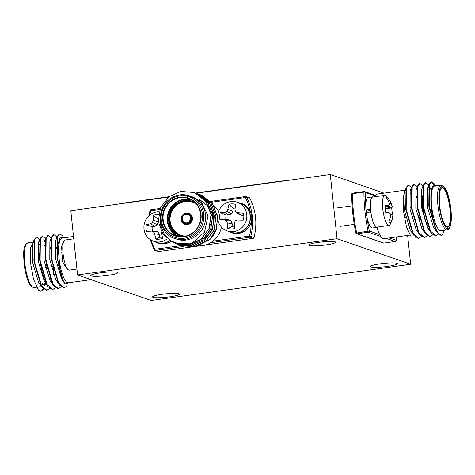 <?xml version="1.0" encoding="UTF-8"?>
<svg xmlns="http://www.w3.org/2000/svg" width="475" height="475" viewBox="0 0 475 475"><rect width="100%" height="100%" fill="white"/><g stroke="black" fill="none" stroke-linecap="round" stroke-linejoin="round"><path stroke-width="0.71" d="M337.048 238.711L410.667 264.26L151.181 300.497L77.562 274.954L337.048 238.711L330.297 174.503L383.996 193.135M410.667 264.26L407.633 235.398M77.562 274.954L70.811 210.74L168.542 197.089M195.955 193.266L330.297 174.503M169.729 296.833A13.561 1.716 -6 0 1 152.564 296.976A13.561 1.716 -6 0 1 165.87 293.853A13.561 1.716 -6 0 1 179.538 294.138A13.561 1.716 -6 0 1 169.729 296.833M107.89 275.375A13.561 1.716 -6 0 1 90.725 275.512A13.561 1.716 -6 0 1 104.031 272.389A13.561 1.716 -6 0 1 117.693 272.68A13.561 1.716 -6 0 1 107.89 275.375M325.856 244.934A13.561 1.716 -6 0 1 308.691 245.07A13.561 1.716 -6 0 1 321.997 241.947A13.561 1.716 -6 0 1 335.665 242.238A13.561 1.716 -6 0 1 325.856 244.934M387.701 266.392A13.561 1.716 -6 0 1 370.536 266.528A13.561 1.716 -6 0 1 383.842 263.411A13.561 1.716 -6 0 1 397.504 263.696A13.561 1.716 -6 0 1 387.701 266.392M435.486 186.141C427.286 180.743 430.855 226.029 438.977 233.967A27.117 7 82 0 0 441.578 235.256A27.117 7 82 0 0 442.16 235.072L444.463 230.25M434.702 186.052A22.562 5.825 82 0 0 432.06 209.202A22.562 5.825 82 0 0 440.942 230.743L447.171 229.876A22.562 5.825 -98 0 1 438.282 208.335A22.562 5.825 -98 0 1 440.931 185.185L434.702 186.052M416.106 227.329A22.562 5.825 82 0 0 416.195 226.391M411.047 194.53A22.562 5.825 82 0 0 410.661 193.758M405.703 190.463A22.562 5.825 82 0 0 403.572 196.597L403.465 210.953L406.475 226.812L411.148 236.888L415.471 237.221M417.377 230.393A27.117 7 82 0 0 417.46 229.579M406.012 187.589L404.605 191.425L403.572 196.597L404.308 210.098L410.358 230.304L414.123 235.665L412.822 233.605L405.745 209.297L406.012 187.589L408.251 185.161M405.056 190.19L377.613 194.026A22.562 5.825 82 0 0 375.642 196.044A22.562 5.825 82 0 0 375.381 196.697M377.049 227.347A22.562 5.825 82 0 0 379.691 234.567A22.562 5.825 82 0 0 383.859 238.717L409.866 235.083M396.174 240.605A1.087 0.511 -179.8 0 0 396.227 240.439A1.087 0.511 -179.8 0 0 396.18 240.291A53.152 13.716 82 0 0 396.156 237.001M438.977 233.967L436.305 230.328L429.228 206.013L429.513 184.258L431.526 181.895L434.079 183.605L435.753 185.903M438.758 233.753L436.139 236.016L430.54 231.135L423.463 206.821L423.747 185.06L425.76 182.703L428.794 185.137M429.792 186.978L430.872 189.543M434.809 228.641L434.732 229.057M432.992 234.561L430.374 236.823L424.775 231.937L417.697 207.628L417.982 185.868L419.989 183.504L423.041 185.903M429.204 228.451L428.967 229.864M427.055 235.659L424.608 237.625L419.003 232.744L411.926 208.43L412.211 186.675L414.224 184.312L417.276 186.711M423.439 229.253L423.201 230.672M421.289 236.467L418.843 238.432L413.238 233.552L406.161 209.237L406.446 187.477L408.458 185.119L411.51 187.512M417.668 230.06L417.555 230.779M441.536 235.262L437.19 232.441L435.89 230.387L428.812 206.073L429.079 184.371L431.11 181.955L434.987 185.909M435.931 236.033L431.425 233.249L430.124 231.194L423.047 206.88L423.308 185.173L425.553 182.744M430.166 236.841L425.659 234.056L424.359 231.996L417.282 207.682L417.543 185.98L419.787 183.552M428.895 227.745L428.788 228.511M424.401 237.643L419.888 234.858L418.588 232.803L411.516 208.489L411.777 186.788L414.016 184.359M423.13 228.552L423.023 229.312M418.635 238.45L414.123 235.665M436.537 230.737L433.426 227.08L427.375 206.874L427.447 188.795L429.079 184.371M428.373 187.192L431.057 188.177M435.011 229.401L435.32 228.57L434.993 229.372M430.772 231.539L430.006 230.981M431.425 233.249L427.654 227.887L421.61 207.682L421.681 189.602L423.308 185.173M422.608 187.999L423.065 187.702M429.584 229.283L429.388 229.793M425.006 232.346L424.24 231.788M425.659 234.056L421.889 228.695L415.839 208.489L415.916 190.404L417.543 185.98M416.842 188.807L417.293 188.51M422.144 195.552L422.596 197.054M423.819 230.084L423.457 230.981M419.235 233.154L418.475 232.59M419.888 234.858L416.124 229.496L410.073 209.291L410.151 191.211L411.777 186.788M411.071 189.608L411.528 189.317M416.379 196.359L416.83 197.861M419.603 217.663L419.609 219.385M418.053 230.892L417.691 231.788M413.47 233.955L412.71 233.397M390.474 214.261L393.086 214.142A23.714 6.436 173.1 0 1 393.086 214.178A24.047 24.047 0 0 1 390.165 224.449A15.188 3.919 -98 0 1 389.013 225.459A15.188 3.919 -98 0 1 382.785 208.988A15.188 3.919 -98 0 1 384.809 195.379A15.188 3.919 -98 0 1 386.199 196.033A24.047 24.047 0 0 1 392.178 206.263A23.714 11.952 -5 0 1 392.32 206.868A23.988 3.562 -10.9 0 1 391.59 207.878A12.605 3.254 -98 0 1 392.297 214.178M384.809 195.379L372.75 197.066A15.188 3.919 82 0 0 370.726 210.674A15.188 3.919 82 0 0 376.948 227.145L389.013 225.459M393.086 214.178A23.714 6.436 173.1 0 1 392.95 214.801A23.714 20.294 156.5 0 1 392.57 216.879A23.988 23.429 119.4 0 1 390.866 222.454A12.605 3.254 -98 0 1 390.177 222.656A12.605 3.254 -98 0 1 388.978 221.795A23.988 22.349 -76.9 0 0 390.569 216.184A23.714 21.518 -135.7 0 0 390.444 213.934A23.714 10.883 -174.1 0 0 389.417 212.865A23.988 2.482 178.9 0 0 385.742 212.473A12.605 3.254 -98 0 1 385.017 205.598A23.988 3.562 -10.9 0 1 388.651 205.592A23.714 5.367 -16.8 0 0 389.488 204.838A23.714 19.232 -39.6 0 0 389.168 202.855A23.988 22.349 -76.9 0 0 386.466 197.897A12.605 3.254 -98 0 1 386.697 197.754A12.605 3.254 -98 0 1 388.354 198.556A23.988 23.429 119.4 0 1 391.168 203.549A23.714 22.58 24.6 0 1 391.994 205.705A23.714 11.952 -5 0 1 392.178 206.263M385.047 206.441L388.651 205.592M387.208 199.007L388.354 198.556M389.423 222.276L390.866 222.454M385.255 209.101L391.59 207.878M390.527 214.949L392.95 214.801M390.397 217.123L392.57 216.879M389.352 203.811L391.168 203.549M385.082 207.082L391.994 205.705M385.195 208.501L392.32 206.868M370.88 211.987L366.255 212.622A15.402 3.972 82 0 0 372.412 228L376.978 227.359A15.402 3.972 82 0 0 377.607 227.056M373.409 196.971A15.402 3.972 82 0 0 372.721 196.852L368.149 197.487A15.402 3.972 82 0 0 365.976 209.974L367.43 210.912L370.702 210.455M372.721 196.852A15.402 3.972 82 0 0 370.542 209.333L365.976 209.974M370.821 211.987A15.402 3.972 82 0 0 376.978 227.359M118.323 204.107A17.355 2.197 -6 0 1 125.869 202.754L168.987 196.733M178.404 244.572L190.956 245.539L202.504 240.243L210.841 229.075L212.776 215.169L207.753 202.225L197.089 193.717L195.368 193.052L277.412 181.592A17.355 2.197 -6 0 1 286.17 180.66M160.782 213.435L160.283 224.087L164.071 233.878L171.404 241.128L181.046 244.684A27.117 25.977 -70.9 0 0 192.25 243.117L204.511 232.156L208.038 215.917L201.073 201.281L186.491 195.047M176.504 239.091A22.562 21.613 -70.9 0 0 204.321 224.859A22.562 21.613 -70.9 0 0 191.3 196.46L189.531 195.848A22.562 21.613 109.1 0 1 202.552 224.248A22.562 21.613 109.1 0 1 174.741 238.48L176.504 239.091M204.695 238.29A22.562 21.613 -70.9 0 0 212.058 211.743M196.62 246.038L210.015 239.418A27.117 25.977 -70.9 0 0 216.285 229.36L217.681 216.867L212.663 203.929L202 195.415L200.278 194.756M197.909 245.801A22.562 21.613 -70.9 0 0 212.942 241.152A22.562 21.613 -70.9 0 0 221.415 227.086M218.696 211.286A22.562 21.613 -70.9 0 0 213.59 205.426M181.046 244.684L173.44 242.784L163.05 234.365L158.306 221.522L160.508 207.706L169.118 196.638L180.904 191.431L193.675 192.464L195.338 193.105L206.002 201.62L211.019 214.558L209.083 228.469L200.753 239.638L189.204 244.928L175.898 243.687M194.483 192.761L196.971 193.675L207.634 202.19L212.658 215.127L210.722 229.033L202.392 240.202L190.855 245.492L177.531 244.257M196.122 193.325L198.609 194.239L209.273 202.754L214.29 215.692L212.355 229.603L204.024 240.772L192.482 246.062L179.17 244.821M197.76 193.895L200.248 194.809L210.906 203.324L215.929 216.262L213.993 230.173L205.663 241.336L194.115 246.632L180.803 245.391M199.393 194.465L201.881 195.379L212.545 203.888L217.562 216.832L216.315 228.891L210.015 239.418M192.25 243.117L175.132 243.438M193.729 192.482L195.457 193.147L206.12 201.661L211.138 214.599L209.202 228.511L200.872 239.673L189.335 244.969L175.958 243.705M197.006 193.616L198.728 194.281L209.392 202.795L214.409 215.733L212.473 229.645L204.143 240.813L192.601 246.103L180.084 245.159L178.428 244.512M198.639 194.186L200.361 194.851L211.025 203.365L216.048 216.303L214.112 230.215L205.782 241.377L194.245 246.673L181.735 245.729L180.061 245.082M210.419 224.325L208.584 229.621M198.033 198.799L199.352 199.31L208.246 206.399L212.444 217.176L210.858 228.754L203.947 238.052L193.272 242.636M190.523 218.821A4.34 4.156 -70.9 0 0 189.751 221.059M167.158 238.872A15.188 14.547 109.1 0 1 153.556 241.252A15.188 14.547 109.1 0 1 144.002 228.938A15.188 14.547 109.1 0 1 159.095 211.791M153.556 241.252L156.976 242.44A15.188 14.547 -70.9 0 0 169.64 240.736M161.732 232.311A23.714 4.798 105.5 0 0 161.637 232.691A23.988 4.162 82.7 0 0 162.628 238.218A12.605 12.071 109.1 0 1 155.96 239.151A23.988 8.17 -98.6 0 1 154.583 233.676A23.714 6.472 -121.8 0 1 153.377 231.646A23.714 1.556 -165.7 0 1 151.329 231.058A23.988 1.021 172.7 0 0 146.811 231.788A12.605 12.071 109.1 0 1 146.086 224.912A23.988 5.023 -4.7 0 1 150.563 223.784A23.714 7.072 -27.2 0 1 152.422 222.549A23.714 8.758 -74.7 0 1 153.182 220.341A23.988 8.17 -98.6 0 1 153.449 215.252A12.605 12.071 109.1 0 1 158.579 214.189M158.175 219.052A9.458 9.061 -70.9 0 0 157.926 219.159L158.199 221.742L157.356 224.728L154.737 226.284L152.232 226.634L146.086 224.912M152.232 226.634A9.458 9.061 -70.9 0 0 152.594 231.082M154.737 226.284L150.563 223.784M157.356 224.728L152.422 222.549M158.199 221.742L153.182 220.341M157.926 219.159L153.449 215.252M151.329 231.058L155.248 231.135L158.116 231.925L159.547 234.597L159.82 237.179A9.458 9.061 -70.9 0 0 162.414 237.138M159.82 237.179L155.96 239.151M159.547 234.597L154.583 233.676M158.116 231.925L153.377 231.646M154.648 241.632A15.402 14.755 -70.9 0 0 156.904 242.648L158.205 243.093A15.402 14.755 -70.9 0 0 170.857 241.49M156.904 242.648A15.402 14.755 -70.9 0 0 169.836 240.861M217.633 216.244A15.188 14.547 109.1 0 1 237.209 202.267A15.188 14.547 109.1 0 1 245.973 221.386A15.188 14.547 109.1 0 1 227.252 230.963A15.188 14.547 109.1 0 1 217.633 216.244M227.252 230.963L230.672 232.15A15.188 14.547 -70.9 0 0 249.393 222.573A15.188 14.547 -70.9 0 0 240.629 203.454L237.209 202.267M224.432 219.729L219.919 219.61A12.605 12.071 109.1 0 1 220.263 212.675A23.988 4.008 4.2 0 1 224.794 212.39A23.714 6.294 -18 0 1 226.801 211.488A23.714 8.74 -64.9 0 1 227.899 209.41A23.988 8.568 -89 0 1 228.98 204.303A12.605 12.071 109.1 0 1 235.677 204.47A23.988 4.566 91.9 0 0 234.982 209.588A23.714 3.26 69.4 0 0 235.665 211.713A23.714 1.324 25.9 0 1 237.785 212.723A23.988 4.008 4.2 0 1 243.544 213.269A12.605 12.071 109.1 0 1 243.776 214.623A12.605 12.071 109.1 0 1 243.2 220.204L237.417 220.056A23.714 2.339 159.7 0 0 235.208 220.893A23.714 4.78 114.8 0 0 234.317 223.042A23.988 4.566 91.9 0 0 234.484 228.582A12.605 12.071 109.1 0 1 227.786 228.41A23.988 8.568 -89 0 1 227.228 222.858A23.714 7.22 -112.5 0 1 226.349 220.667A23.714 2.63 -157 0 1 224.432 219.729L228.534 219.836L231.236 221.089L232.233 223.968L232.103 226.575A9.458 9.061 -70.9 0 0 234.407 226.961M235.149 208.133A9.458 9.061 -70.9 0 0 233.005 208.394L232.875 211.007L231.592 213.827L228.778 214.943L226.26 214.878L220.263 212.675M226.26 214.878A9.458 9.061 -70.9 0 0 226.017 219.771M228.778 214.943L224.794 212.39M231.592 213.827L226.801 211.488M232.875 211.007L227.899 209.41M233.005 208.394L228.98 204.303M243.847 215.46A9.458 9.061 -70.9 0 0 243.817 215.323L241.3 215.258L238.604 214.005L235.665 211.713M232.103 226.575L227.786 228.41M232.233 223.968L227.228 222.858M231.236 221.089L226.349 220.667M243.817 215.323L243.544 213.269M241.3 215.258L237.785 212.723M228.338 231.343A15.402 14.755 -70.9 0 0 230.601 232.352L231.895 232.803A15.402 14.755 -70.9 0 0 250.883 223.09A15.402 14.755 -70.9 0 0 241.995 203.698L240.7 203.247A15.402 14.755 -70.9 0 0 238.302 202.647M230.601 232.352A15.402 14.755 -70.9 0 0 249.589 222.638A15.402 14.755 -70.9 0 0 240.7 203.247M41.082 291.181A27.117 7 -98 0 1 40.927 291.211A27.117 7 -98 0 1 38.333 289.922L33.499 279.08L30.43 262.485L30.584 247.588L33.992 241.793M44.306 283.183L43.831 286.134M43.106 288.592L41.509 291.027L43.462 288.96M42.732 283.403A22.562 5.825 -98 0 1 41.592 285.849M91.004 279.621L68.323 282.785A22.562 5.825 -98 0 1 64.155 278.635A22.562 5.825 -98 0 1 58.734 254A22.562 5.825 -98 0 1 62.083 238.094L73.518 236.497M71.179 282.387L65.123 284.026L62.896 279.977A27.117 7 -98 0 1 59.897 270.216L58.009 244.275L60.206 237.263L63.893 237.838M44.757 285.469L45.279 283.047M36.438 237.09L34.194 239.519L33.933 261.226L41.01 285.534L42.311 287.595L46.817 290.379M51.205 281.242L51.312 280.482M42.204 236.289L39.959 238.717L39.698 260.419L46.776 284.733L48.076 286.787L52.583 289.578M56.97 280.44L57.077 279.674M47.969 235.481L45.731 237.91L45.463 259.611L52.541 283.925L53.841 285.986L58.354 288.77M53.734 234.674L51.496 237.102L51.229 258.81L58.306 283.124L59.607 285.178L64.119 287.963M59.5 233.872L57.261 236.301L56.994 258.002L62.896 279.977M38.333 289.922L41.26 291.163L43.706 289.198M39.692 239.442L36.646 237.049L34.633 239.406L34.348 261.167L41.426 285.481L47.025 290.362L49.471 288.396M51.508 281.901L51.621 281.182M45.463 238.64L42.412 236.241L40.399 238.604L40.114 260.359L47.191 284.673L52.79 289.554L55.237 287.589M57.273 281.093L57.386 280.381M51.229 237.833L48.177 235.434L46.164 237.797L45.879 259.558L52.957 283.866L58.562 288.752L61.008 286.781M62.92 280.986L63.038 280.298M56.994 237.025L53.942 234.632L51.929 236.989L51.644 258.75L58.722 283.064L64.327 287.945L66.88 285.796M63.935 237.833L62.261 235.535L59.708 233.825L57.695 236.188L57.41 257.943L59.897 270.216M33.945 242.048L32.567 243.948L32.49 262.028L38.54 282.233L39.568 283.83L37.05 284.198M40.892 285.327L45.63 284.222L46.2 282.916M39.716 241.247L38.333 243.141L38.261 261.22L44.306 281.426L47.423 285.083M51.811 282.524L52.007 282.013M53.408 274.408L53.55 268.791M50.783 248.983L50.332 247.481M45.481 240.439L45.024 240.736M45.731 237.91L44.098 242.339L44.027 260.419L50.077 280.624L53.841 285.986M52.422 283.717L53.188 284.276M57.576 281.723L57.772 281.212M59.328 269.705L59.316 267.983M56.549 248.182L54.981 243.681M51.247 239.638L49.869 241.532L49.792 259.611L55.842 279.817L59.607 285.178M58.193 282.91L58.953 283.468M57.012 238.83L56.555 239.121M57.261 236.301L55.634 240.724L55.557 258.804L61.608 279.009L65.123 284.026M73.762 238.824L65.081 240.035A15.188 3.919 82 0 0 63.923 241.045A15.188 3.919 82 0 0 63.3 255.615A15.188 3.919 82 0 0 67.889 269.462A15.188 3.919 82 0 0 69.279 270.115L76.938 269.046M63.923 241.045A24.047 24.047 0 0 0 60.978 252.065A23.714 9.856 -9.3 0 0 60.984 252.409A23.988 1.188 -3.5 0 0 61.869 252.641A12.605 3.254 82 0 0 62.884 259.534L62.059 259.7A23.714 8.675 172.5 0 0 62.118 259.908A24.047 24.047 0 0 0 67.889 269.462M62.878 259.51L62.059 259.7M75.46 254.986A15.402 3.972 -98 0 1 74.824 248.953M422.625 197.707A17.462 4.507 82 0 0 428.385 226.51M389.411 237.939L396.18 240.291A1.087 1.039 -70.9 0 1 395.259 241.508L386.252 238.385M367.086 212.503A12.148 3.135 -98 0 1 366.884 210.556M366.967 216.921A53.152 13.716 82 0 0 369.342 230.975L379.691 234.567M375.642 196.044L365.293 192.452A53.152 13.716 82 0 0 365.803 205.865M366.178 210.104A53.152 13.716 82 0 0 366.439 212.598M380.79 236.485L368.416 232.192L368.072 231.42A54.239 13.995 -98 0 1 363.939 192.108L352.521 193.699A54.239 13.995 82 0 0 356.654 233.011L369.342 230.975A1.087 1.039 -70.9 0 1 368.416 232.192L356.998 233.789L383.842 243.099L395.295 241.508A1.087 1.087 0 0 0 396.227 240.439L396.203 236.995M375.915 195.492L364.61 191.573A1.087 1.087 0 0 0 364.105 191.52L364.141 191.526A1.087 1.039 -70.9 0 1 365.293 192.452A1.087 0.511 0.2 0 0 363.939 192.108L364.105 191.52L352.688 193.117A1.087 1.087 0 0 0 351.749 194.186A1.087 0.511 -179.8 0 1 352.521 193.699L352.688 193.117L364.07 191.538M395.337 241.49L383.842 243.099A1.087 1.039 -70.9 0 1 383.372 243.058A1.087 1.087 0 0 0 383.877 243.105L383.913 243.093M356.998 233.789L356.654 233.011L355.822 232.934A1.087 1.087 0 0 0 356.529 233.742A1.087 1.039 -70.9 0 0 356.998 233.789M355.87 232.987A1.087 1.039 -70.9 0 0 356.529 233.742L383.372 243.058M355.846 232.863L355.822 232.934C353.115 219.557 351.755 206.637 351.749 194.186A1.087 0.511 -179.8 0 0 351.797 194.334M443.009 187.583A20.069 5.178 -98 0 1 450.846 218.922A20.069 5.178 -98 0 1 441.412 215.644A20.069 5.178 -98 0 1 443.009 187.583M442.86 186.194A21.476 5.54 82 0 0 441.156 216.226A21.476 5.54 82 0 0 451.25 219.729A21.476 5.54 82 0 0 442.86 186.194M442.641 188.07A19.635 5.065 82 0 0 441.958 187.993L440.919 188.824C440.675 189.869 440.165 188.106 439.333 196.252L440.046 208.596C440.931 214.421 442.195 219.159 443.834 222.811L445.128 225.162C446.31 226.617 447.064 227.192 447.391 226.884A19.635 5.065 82 0 0 449.861 208.014A19.635 5.065 82 0 0 442.641 188.07M428.296 226.29A17.902 4.619 -98 0 1 422.72 199.542M183.558 214.154A5.86 5.611 109.1 0 1 192.417 217.74A5.86 5.611 109.1 0 1 181.391 220.406M196.638 204.398A17.462 16.726 -70.9 0 0 185.036 201.566A17.462 16.726 -70.9 0 0 170.044 219.563A17.462 16.726 -70.9 0 0 185.618 236.164M250.093 210.805A53.152 50.914 -70.9 0 0 245.379 197.529L211.28 202.291M212.942 241.152L249.428 236.051A53.152 50.914 -70.9 0 0 251.257 221.861M151.163 240.16A53.152 50.914 -70.9 0 0 154.82 249.268L181.284 245.569M159.814 209.481L150.771 210.74A53.152 50.914 -70.9 0 0 149.821 215.009M184.104 246.406L155.23 250.438L158.466 251.566L191.235 246.988M194.898 246.477L199.31 245.86M205.521 244.993L253.074 238.349L249.832 237.227L210.722 242.689M253.971 237.536A54.239 51.953 -70.9 0 0 249.838 198.223L246.596 197.101A54.239 51.953 109.1 0 1 250.729 236.413L253.971 237.536A1.087 1.039 109.1 0 1 253.074 238.349L253.11 238.355A1.087 1.087 0 0 0 254.012 237.559L253.971 237.536M150.058 210.585L150.771 210.74L150.913 209.772L160.188 208.483M210.526 201.453L245.486 196.573M210.52 201.442L245.522 196.555L245.379 197.529L246.596 197.101A1.087 1.039 109.1 0 0 246.026 196.602A1.087 1.087 0 0 0 245.522 196.555L245.563 196.561A1.087 1.039 109.1 0 1 246.026 196.602L249.268 197.731A1.087 1.039 109.1 0 1 249.838 198.223L249.874 198.259C256.084 210.686 257.462 223.784 254.012 237.559M250.729 236.413L249.428 236.051L249.832 237.227A1.087 1.039 109.1 0 0 250.729 236.413M150.106 239.489L154.149 249.868A1.087 1.087 0 0 0 154.761 250.396A1.087 1.039 109.1 0 0 155.23 250.438L154.82 249.268L154.191 249.898A1.087 1.039 109.1 0 0 154.761 250.396L157.997 251.518A1.087 1.087 0 0 0 158.507 251.566L158.466 251.566A1.087 1.039 109.1 0 1 157.997 251.518M253.151 238.337L205.455 245.011M158.537 251.554L191.366 246.976M179.793 194.904A22.562 21.613 109.1 0 1 189.531 195.848L179.758 194.898C170.935 196.502 164.878 201.638 161.589 210.312C157.243 224.23 166.072 236.259 174.741 238.48M179.758 197.262A20.069 19.22 109.1 0 1 199.512 224.639A20.069 19.22 109.1 0 1 166.25 229.283A20.069 19.22 109.1 0 1 179.758 197.262M179.615 195.872A21.476 20.573 -70.9 0 0 165.158 230.143A21.476 20.573 -70.9 0 0 200.753 225.168A21.476 20.573 -70.9 0 0 179.615 195.872M179.924 197.731A19.635 18.804 -70.9 0 0 163.198 215.282A19.635 18.804 -70.9 0 0 175.524 235.653A19.635 18.804 -70.9 0 0 199.726 223.268A19.635 18.804 -70.9 0 0 188.397 198.556A19.635 18.804 -70.9 0 0 179.924 197.731M177.656 236.247A19.635 18.804 109.1 0 1 167.544 215.591A19.635 18.804 109.1 0 1 184.104 199.185A19.635 18.804 109.1 0 1 190.439 199.405M182.863 236.592A18.335 17.557 109.1 0 1 168.631 218.298A18.335 17.557 109.1 0 1 184.359 200.509A18.335 17.557 109.1 0 1 194.744 202.362M192.001 200.272A19.202 18.388 -70.9 0 0 184.27 199.654A19.202 18.388 -70.9 0 0 167.948 216.517A19.202 18.388 -70.9 0 0 179.419 236.532M192.244 201.727L195.896 203.526A17.902 17.142 -70.9 0 0 192.244 201.727A17.902 17.142 -70.9 0 0 184.52 200.978A17.902 17.142 -70.9 0 0 169.272 216.98A17.902 17.142 -70.9 0 0 180.506 235.547A17.902 17.142 -70.9 0 0 184.49 236.39L180.506 235.547M180.684 235.606A17.902 17.142 109.1 0 1 169.64 217.004A17.902 17.142 109.1 0 1 184.876 201.103A17.902 17.142 109.1 0 1 192.422 201.786M185.743 213.673A4.987 4.78 -70.9 0 0 182.382 221.635A4.987 4.78 -70.9 0 0 190.653 220.477A4.987 4.78 -70.9 0 0 185.743 213.673M185.767 213.887A4.774 4.572 109.1 0 1 190.463 220.394A4.774 4.572 109.1 0 1 182.548 221.498A4.774 4.572 109.1 0 1 185.767 213.887M184.953 223.879A5.421 5.195 -70.9 0 0 191.639 220.459A5.421 5.195 -70.9 0 0 188.51 213.631L188.153 213.513A5.421 5.195 109.1 0 1 191.283 220.341A5.421 5.195 109.1 0 1 181.195 218.132A5.421 5.195 109.1 0 1 188.153 213.513L185.796 213.281C178.695 215.258 181.058 223.452 184.597 223.761L184.953 223.879M185.927 214.356A4.34 4.156 -70.9 0 0 184.953 222.733A4.34 4.156 -70.9 0 0 190.303 219.996A4.34 4.156 -70.9 0 0 185.927 214.356M45.873 259.528A5.86 1.514 82 0 0 47.358 267.769M50.932 256.435A17.462 4.507 -98 0 1 51.276 258.002M50.938 279.585A17.462 4.507 -98 0 1 50.629 279.9M44.579 245.836A17.462 4.507 -98 0 1 45 245.634M32.757 242.191L27.829 242.879A22.562 5.825 82 0 0 25.181 266.03A22.562 5.825 82 0 0 34.069 287.571L40.298 286.698M39.377 253.181A19.635 5.065 82 0 0 39.532 259.178M44.424 279.615A19.635 5.065 82 0 0 45.606 281.432M45.469 245.326L44.597 245.243A17.902 4.619 82 0 1 44.662 245.237A19.635 5.065 82 0 0 44.009 244.524M50.059 278.451A18.335 4.732 82 0 0 50.231 277.75M44.983 246.234A18.335 4.732 82 0 0 44.608 245.818A17.902 4.619 -98 0 1 44.988 246.109M44.264 278A19.202 4.952 -98 0 1 40.292 261.594M50.35 278.077A17.902 4.619 -98 0 1 50.154 278.706M46.016 268.126A4.987 1.288 -98 0 1 45.333 267.383M47.441 268.149A5.421 1.401 -98 0 1 46.788 267.122M45.564 260.342A5.421 1.401 -98 0 1 45.748 258.584M366.926 210.585L367.128 212.503M405.769 190.095L405.353 190.148M431.526 181.895L431.11 181.955M425.754 182.703L425.339 182.756M419.989 183.504L419.573 183.564M414.224 184.312L413.808 184.371M408.458 185.119L408.043 185.173M436.145 236.016L435.729 236.075M430.374 236.823L429.958 236.877M424.608 237.625L424.193 237.684M418.843 238.432L418.428 238.492M435.397 228.564L434.453 228.695L437.19 232.441M428.308 184.413L428.812 185.096M447.171 229.876C448.697 228.374 449.724 231.491 451.25 220.667L450.633 206.744C449.017 197.149 447.201 190.98 445.194 188.231C443.787 186.253 442.783 185.28 442.178 185.315L440.931 185.185M428.046 189.941L428.462 189.881M428.48 226.747L427.666 225.779M422.376 200.598L422.613 197.529M417.59 206.845L417.175 206.898M411.825 207.646L409.889 207.919M406.06 208.454L404.124 208.721M419.075 215.395L418.659 215.454M413.309 216.202L412.894 216.262M407.544 217.01L405.668 217.271M339.999 226.391L354.261 224.402M337.416 207.913L352.135 205.859M148.895 215.81L150.017 210.567A1.087 1.087 0 0 1 150.913 209.772L160.194 208.472M249.874 198.259A1.087 1.087 0 0 0 249.268 197.731M194.774 246.501L199.375 245.86M175.524 235.653C183.279 238.919 195.486 234.757 199.631 223.476C200.949 219.741 201.186 215.971 200.349 212.159C198.621 205.455 194.637 200.919 188.397 198.556M184.953 222.733C189.08 224.426 193.663 217.152 187.797 214.534M40.927 291.211L41.26 291.163M46.609 290.421L47.025 290.362M52.381 289.613L52.796 289.554M58.146 288.806L58.562 288.752M63.911 288.004L64.327 287.945M36.225 237.102L36.64 237.049M41.996 236.301L42.406 236.241M47.761 235.493L48.177 235.434M53.527 234.686L53.942 234.632M59.292 233.884L59.708 233.825M40.007 239.869L39.716 239.471M34.194 239.519L32.585 243.895M42.311 287.595L39.568 283.83M39.959 238.717L38.356 243.087M48.076 286.787L45.333 283.029L46.277 282.91M51.496 237.102L49.887 241.478M27.829 242.879L25.757 244.269L24.902 245.931C23.501 248.116 23.323 254.808 24.367 266.006C26.76 281.74 30.614 286.152 31.694 286.799L34.069 287.571M39.348 244.227L37.97 244.417M33.583 245.029L33.167 245.088M40.512 283.712L40.096 283.771M44.887 245.219L44.614 244.904M50.706 280.09L51.003 279.733M51.294 258.002L50.914 256.298M50.029 278.374L50.208 277.673M44.983 246.353L44.519 245.878M45.368 267.532L46.229 268.452L47.5 268.387M45.226 257.753L45.642 257.693M52.612 266.582L53.028 266.522M58.377 265.774L58.793 265.715M51.128 258.026L51.543 257.967M56.893 257.218L57.309 257.159M47.328 267.627L46.081 263.144L45.891 259.647"/></g></svg>
